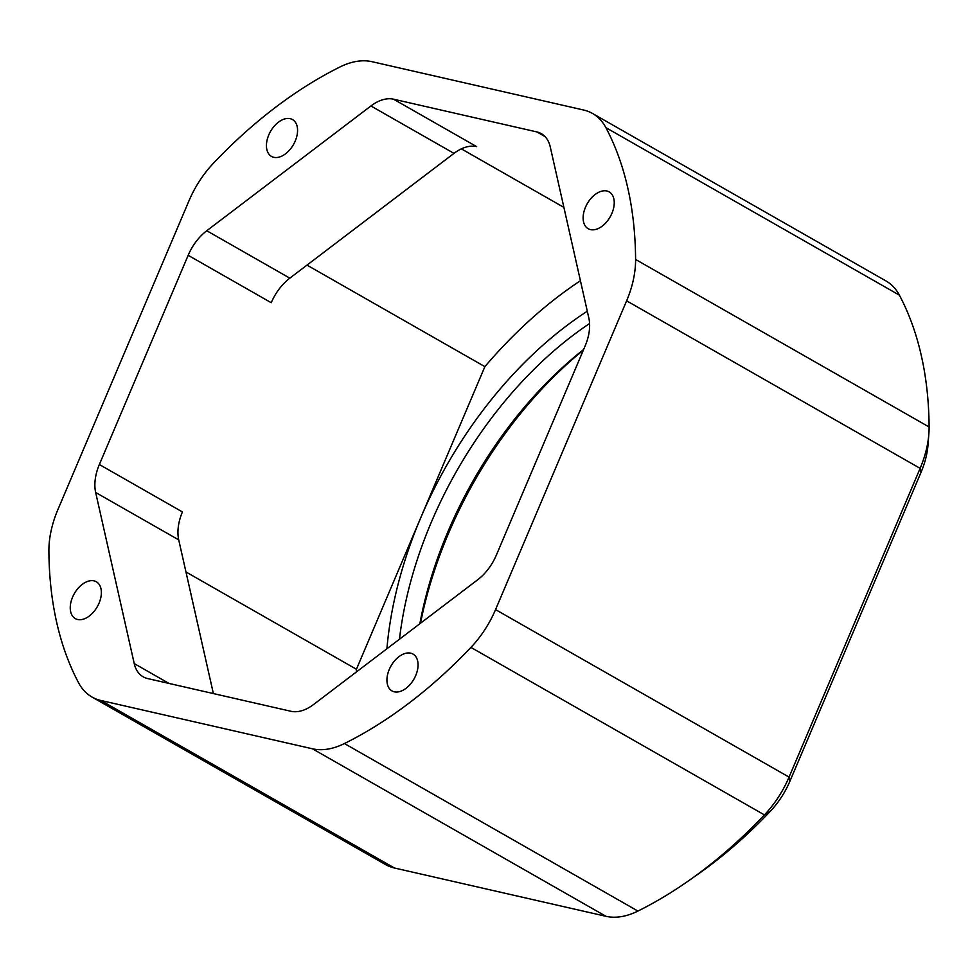 <?xml version="1.0" encoding="UTF-8"?>
<svg xmlns="http://www.w3.org/2000/svg" width="978" height="978" viewBox="0 0 978 978"><rect width="100%" height="100%" fill="white"/><g stroke="black" fill="none" stroke-linecap="round" stroke-linejoin="round"><path stroke-width="1.47" d="M386.909 648.769A318.058 198.289 119.7 0 1 420.662 517.949A318.058 198.289 119.7 0 1 587.301 311.224M589.563 323.535A309.904 193.216 -60.3 0 0 431.286 522.276A309.904 193.216 -60.3 0 0 399.464 639.221M583.365 350.112A318.058 198.289 -60.3 0 0 448.352 533.756A318.058 198.289 -60.3 0 0 420.503 623.231M419.855 623.732A309.904 193.216 119.7 0 1 447.9 531.751A309.904 193.216 119.7 0 1 583.646 349.464M611.91 213.326A21.198 13.215 -60.3 0 0 609.196 191.896A21.198 13.215 -60.3 0 0 585.455 207.287A21.198 13.215 -60.3 0 0 588.169 228.718A21.198 13.215 -60.3 0 0 611.91 213.326M415.723 675.517A21.198 13.215 -60.3 0 0 413.009 654.074A21.198 13.215 -60.3 0 0 389.256 669.478A21.198 13.215 -60.3 0 0 391.982 690.908A21.198 13.215 -60.3 0 0 415.723 675.517M99.035 603.194A21.198 13.215 -60.3 0 0 96.321 581.763A21.198 13.215 -60.3 0 0 72.58 597.155A21.198 13.215 -60.3 0 0 75.294 618.597A21.198 13.215 -60.3 0 0 99.035 603.194M295.234 141.015A21.198 13.215 -60.3 0 0 292.508 119.573A21.198 13.215 -60.3 0 0 268.767 134.964A21.198 13.215 -60.3 0 0 271.481 156.407A21.198 13.215 -60.3 0 0 295.234 141.015M356.261 672.057A358.84 223.717 119.7 0 1 356.432 669.258L484.88 366.64A358.84 223.717 119.7 0 1 580.431 280.735M213.375 693.573L178.729 539.893L95.661 492.484L134.23 663.573L169.084 683.463M289.83 278.168L453.988 153.375L370.919 105.966L206.761 230.747L289.83 278.168A40.783 25.428 -60.3 0 0 271.236 302.715L188.167 255.307L99.353 464.526L182.434 511.934A40.783 25.428 -60.3 0 0 178.729 539.893M545.076 136.614L536.885 131.932L393.535 99.194L476.604 146.602A40.783 25.428 -60.3 0 0 453.988 153.375M185.967 571.971L356.432 669.258M306.994 265.111L484.88 366.64M461.359 148.864L563.89 207.385M134.23 663.573A40.783 25.428 119.7 0 0 143.167 676.825A40.783 25.428 119.7 0 0 147.605 678.549L290.955 711.287A40.783 25.428 119.7 0 0 313.571 704.515L477.729 579.734A40.783 25.428 119.7 0 0 496.323 555.174L585.125 345.967A40.783 25.428 119.7 0 0 588.829 317.997L550.259 146.92A40.783 25.428 119.7 0 0 541.323 133.656A40.783 25.428 119.7 0 0 536.885 131.932M91.993 697.033L385.503 864.54A81.553 50.844 -60.3 0 0 394.403 867.987L605.957 916.3A81.553 50.844 -60.3 0 0 637.937 911.068A399.611 249.145 -60.3 0 0 688.756 880.677A399.611 249.145 -60.3 0 0 764.429 814.906A81.553 50.844 -60.3 0 0 789.063 777.107L920.127 468.352A81.553 50.844 -60.3 0 0 928.843 434.085A81.553 50.844 -60.3 0 0 929.1 426.983A399.611 249.145 -60.3 0 0 899.381 295.148A81.553 50.844 -60.3 0 0 886.007 280.967L592.497 113.46A81.553 50.844 -60.3 0 0 583.597 110.013L372.043 61.7A81.553 50.844 -60.3 0 0 340.063 66.932A399.611 249.145 -60.3 0 0 213.571 163.094A81.553 50.844 -60.3 0 0 188.937 200.893L57.873 509.648A81.553 50.844 -60.3 0 0 48.9 551.017A399.611 249.145 -60.3 0 0 78.619 682.852A81.553 50.844 -60.3 0 0 91.993 697.033A81.553 50.844 -60.3 0 0 100.893 700.48L312.447 748.793A81.553 50.844 -60.3 0 0 344.427 743.549A399.611 249.145 -60.3 0 0 470.919 647.399A81.553 50.844 -60.3 0 0 495.553 609.6L626.617 300.833A81.553 50.844 -60.3 0 0 635.59 259.463A399.611 249.145 -60.3 0 0 605.871 127.629A81.553 50.844 -60.3 0 0 592.497 113.46M95.661 492.484A40.783 25.428 119.7 0 1 99.353 464.526M188.167 255.307A40.783 25.428 119.7 0 1 206.761 230.747M370.919 105.966A40.783 25.428 119.7 0 1 393.535 99.194M928.843 434.085L928 444.929A65.245 40.673 119.7 0 1 921.019 472.35L789.967 781.104A65.245 40.673 119.7 0 1 770.261 811.349A383.303 238.974 119.7 0 1 697.669 874.43L688.756 880.677M635.59 259.463L929.1 426.983M899.381 295.148L605.871 127.629M100.893 700.48L394.403 867.987M605.957 916.3L312.447 748.793M344.427 743.549L637.937 911.068M770.261 811.349L764.429 814.906L470.919 647.399M495.553 609.6L789.063 777.107L789.967 781.104M921.019 472.35L920.127 468.352L626.617 300.833"/></g></svg>
